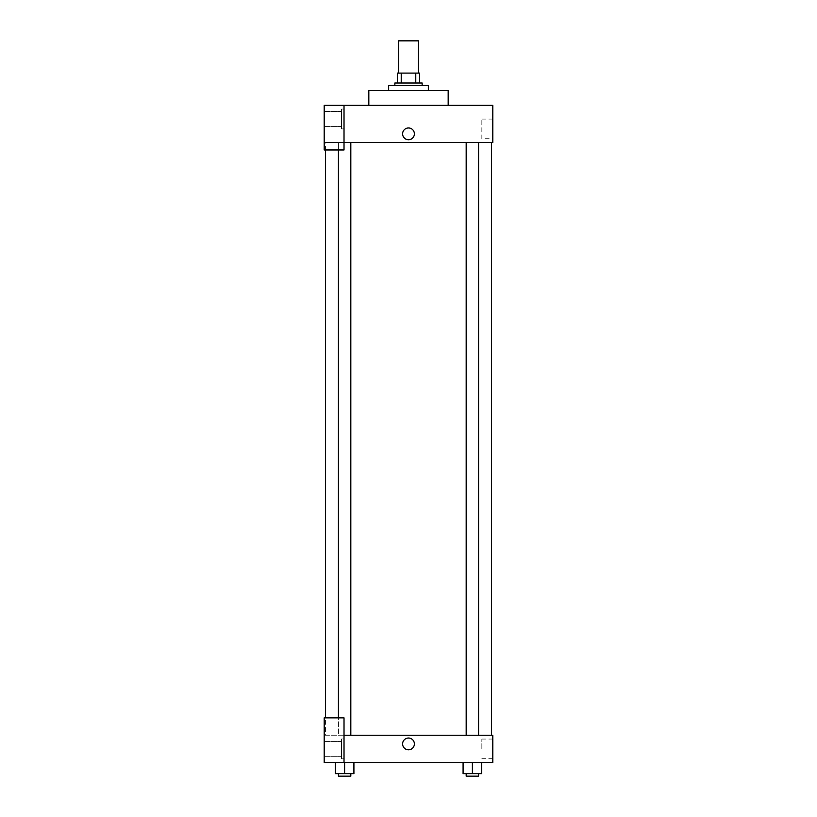 <?xml version="1.0" encoding="UTF-8"?>
<svg xmlns="http://www.w3.org/2000/svg" width="817" height="817" viewBox="0 0 817 817"><rect width="100%" height="100%" fill="white"/><g stroke="black" fill="none" stroke-linecap="round" stroke-linejoin="round"><path stroke-width="0.61" stroke-dasharray="4.08 3.06" d="M398.584 40.85L418.416 40.85M408.5 73.091L398.584 73.091L408.5 73.091M415.771 83.007L415.771 73.091L419.662 73.091L419.662 83.007L401.229 83.007L419.662 83.007M415.771 73.091L397.338 73.091M401.229 83.007L397.338 83.007L401.229 83.007L401.229 73.091M422.144 83.007L394.856 83.007M394.856 85.489L422.144 85.489L394.856 85.489M388.657 85.489L428.343 85.489M408.5 90.452L388.657 90.452L408.5 90.452M368.824 105.332L368.824 90.452L448.176 90.452L448.176 105.332L368.824 105.332L448.176 105.332M344.018 142.526L492.814 142.526L492.814 105.332L324.186 105.332L324.186 149.971L344.018 149.971L344.018 105.332L344.018 149.971L324.186 149.971L324.186 142.526L324.186 149.971L344.018 149.971L344.018 142.526L324.186 142.526L344.018 142.526L344.018 105.332M344.018 109.049L344.018 128.892L344.018 109.049L341.547 109.049L341.547 128.892L341.547 109.049L341.547 128.892L341.547 109.049L344.018 109.049L344.018 128.892L344.018 109.049M341.547 118.965L341.547 126.41L341.547 118.965M324.186 118.965L324.186 126.41L324.186 118.965M414.393 133.845A5.893 5.893 0 0 0 405.559 128.749A5.893 5.893 0 0 0 405.559 138.951A5.893 5.893 0 0 0 414.393 133.845A5.893 5.893 0 0 1 405.559 138.951A5.893 5.893 0 0 1 405.559 128.749A5.893 5.893 0 0 1 414.393 133.845M492.814 138.696L492.814 119.078L492.814 138.696L481.846 138.696L481.846 119.078L481.846 138.696M324.186 133.845L324.186 139.738L324.186 133.845M402.607 133.845A5.893 5.893 0 0 0 411.441 138.951A5.893 5.893 0 0 0 411.441 128.749A5.893 5.893 0 0 0 402.607 133.845M466.18 142.526L478.578 142.526L466.18 142.526L478.578 142.526L466.18 142.526L466.18 735.229L478.578 735.229L466.18 735.229M338.422 149.971L338.422 142.526L350.82 142.526L338.422 142.526L350.82 142.526L338.422 142.526L338.422 735.229L350.82 735.229L338.422 735.229L350.82 735.229L338.422 735.229L338.422 717.867M325.421 142.526L491.579 142.526L325.421 142.526L325.421 149.971M325.421 735.229L491.579 735.229L325.421 735.229L325.421 717.867M324.186 735.229L344.018 735.229L324.186 735.229L324.186 762.506L344.018 762.506L344.018 717.867L324.186 717.867L324.186 735.229M344.018 762.506L492.814 762.506L492.814 735.229L344.018 735.229L344.018 717.867L344.018 762.506L344.018 735.229M324.186 743.909L324.186 749.802L324.186 743.909M324.186 748.872L324.186 741.428L324.186 748.872M341.547 748.872L341.547 741.428L341.547 748.872M341.547 738.956L341.547 758.789L341.547 738.956L341.547 758.789L341.547 738.956L344.018 738.956L344.018 758.789L344.018 738.956L341.547 738.956M344.018 738.956L344.018 758.789L344.018 738.956M344.018 717.867L324.186 717.867L344.018 717.867M353.914 773.668L353.914 762.506L353.914 773.668L344.621 773.668L353.914 773.668L344.621 773.668L344.621 762.506L353.914 762.506L335.317 762.506L353.914 762.506L335.317 762.506L353.914 762.506L344.621 762.506L344.621 773.668L335.317 773.668L335.317 762.506L335.317 773.668L350.82 773.668L335.317 773.668L335.317 762.506M481.683 773.668L481.683 762.506L481.683 773.668L472.379 773.668L481.683 773.668L472.379 773.668L472.379 762.506L463.086 762.506L481.683 762.506L463.086 762.506L481.683 762.506L472.379 762.506L472.379 773.668L463.086 773.668L463.086 762.506L463.086 773.668L478.578 773.668L463.086 773.668L463.086 762.506M492.814 748.872L492.814 739.058L492.814 748.872M481.846 748.872L481.846 739.058L481.846 748.872M402.607 743.909A5.893 5.893 0 0 0 411.441 749.015A5.893 5.893 0 0 0 411.441 738.813A5.893 5.893 0 0 0 402.607 743.909M414.393 743.909A5.893 5.893 0 0 0 405.559 738.813A5.893 5.893 0 0 0 405.559 749.015A5.893 5.893 0 0 0 414.393 743.909A5.893 5.893 0 0 1 405.559 749.015A5.893 5.893 0 0 1 405.559 738.813A5.893 5.893 0 0 1 414.393 743.909M466.18 773.668L466.18 776.15L478.578 776.15L466.18 776.15L478.578 776.15L478.578 773.668L466.18 773.668L478.578 773.668M472.379 773.668L472.379 762.506M338.422 773.668L338.422 776.15L350.82 776.15L338.422 776.15L350.82 776.15L350.82 773.668L338.422 773.668L350.82 773.668M344.621 773.668L344.621 762.506M344.018 128.892L341.547 128.892L344.018 128.892M324.186 126.41L341.547 126.41L324.186 126.41M324.186 111.531L341.547 111.531L324.186 111.531M492.814 119.078L481.846 119.078M350.82 735.229L350.82 142.526M478.578 735.229L478.578 142.526M324.186 756.307L341.547 756.307L324.186 756.307M324.186 741.428L341.547 741.428L324.186 741.428M344.018 758.789L341.547 758.789L344.018 758.789M492.814 739.058L481.846 739.058M492.814 758.676L481.846 758.676"/><path stroke-width="1.23" d="M418.416 73.091L418.416 40.85L398.584 40.85L398.584 73.091M401.229 83.007L401.229 73.091L397.338 73.091L397.338 83.007L397.338 73.091M401.229 73.091L419.662 73.091L419.662 83.007M415.771 83.007L415.771 73.091M394.856 85.489L394.856 83.007L422.144 83.007L422.144 85.489M428.343 90.452L428.343 85.489L388.657 85.489L388.657 90.452M448.176 105.332L448.176 90.452L368.824 90.452L368.824 105.332M344.018 105.332L324.186 105.332L324.186 149.971L344.018 149.971L344.018 105.332L492.814 105.332L492.814 142.526L344.018 142.526M402.607 133.845A5.893 5.893 0 0 1 411.441 128.749A5.893 5.893 0 0 1 411.441 138.951A5.893 5.893 0 0 1 402.607 133.845M325.421 717.867L325.421 149.971M466.18 142.526L466.18 735.229M338.422 717.867L338.422 149.971M344.018 735.229L492.814 735.229L492.814 762.506L324.186 762.506L324.186 717.867L344.018 717.867L344.018 762.506M402.607 743.909A5.893 5.893 0 0 1 411.441 738.813A5.893 5.893 0 0 1 411.441 749.015A5.893 5.893 0 0 1 402.607 743.909M463.086 762.506L463.086 773.668L481.683 773.668L481.683 762.506L481.683 773.668M472.379 773.668L472.379 762.506M478.578 773.668L478.578 776.15L466.18 776.15L466.18 773.668M335.317 762.506L335.317 773.668L353.914 773.668L353.914 762.506L353.914 773.668M344.621 773.668L344.621 762.506M350.82 773.668L350.82 776.15L338.422 776.15L338.422 773.668M491.579 735.229L491.579 142.526M478.578 142.526L478.578 735.229M350.82 735.229L350.82 142.526"/></g></svg>
